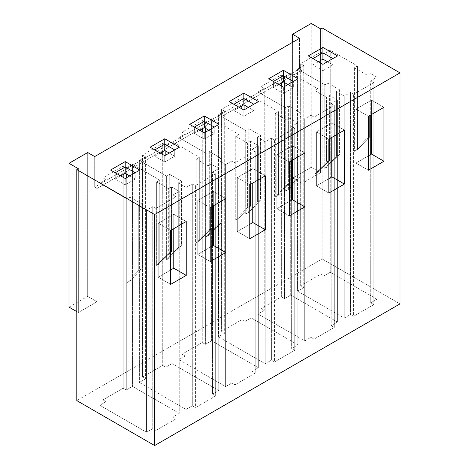 <?xml version="1.0" encoding="UTF-8"?>
<svg xmlns="http://www.w3.org/2000/svg" width="469" height="469" viewBox="0 0 469 469"><rect width="100%" height="100%" fill="white"/><g stroke="black" fill="none" stroke-linecap="round" stroke-linejoin="round"><path stroke-width="0.35" stroke-dasharray="2.35 1.76" d="M176.115 418.764L155.878 430.448L155.878 208.429L176.115 196.746L176.115 418.764L173.002 416.964L179.234 413.371L132.528 386.403L126.296 390.003L123.183 388.203L102.946 399.887L106.058 401.687L99.833 405.28L146.539 432.248L152.765 428.654L155.878 430.448L176.115 418.764L176.115 196.746L173.002 194.952L173.002 229.107L173.002 194.952L179.234 191.352L179.234 413.371L173.002 416.964L176.115 418.764M173.782 214.274L158.211 223.262L158.211 277.197L170.669 270.003L158.211 277.197L158.211 223.262L170.669 230.455L158.211 223.262L173.782 214.274L186.24 221.468L173.782 214.274L173.782 228.655L173.782 214.274M322.15 258.952L399.993 303.894L322.15 258.952L76.793 400.608L322.15 258.952L322.15 27.947L322.15 258.952M172.07 363.575L165.844 367.168L162.731 365.374L142.488 377.058L145.601 378.858L139.375 382.452L186.082 409.419L192.308 405.82L195.421 407.62L215.664 395.936L212.551 394.136L218.777 390.542L172.07 363.575L218.777 390.542L212.551 394.136L215.664 395.936L195.421 407.62L195.421 185.601L215.664 173.917L215.664 395.936L215.664 173.917L212.551 172.117L212.551 206.278L212.551 172.117L218.777 168.523L218.777 390.542L218.777 168.523L210.991 164.027L210.991 207.175L210.991 164.027L218.777 168.523L212.551 172.117L215.664 173.917L195.421 185.601L195.421 407.62L192.308 405.82L186.082 409.419L139.375 382.452L145.601 378.858L142.488 377.058L162.731 365.374L165.844 367.168L165.844 155.04L165.844 367.168L172.07 363.575L172.07 141.556L172.07 363.575M251.161 317.912L244.929 321.511L241.816 319.711L221.579 331.395L224.692 333.195L218.466 336.789L265.173 363.756L271.399 360.163L274.512 361.957L294.749 350.273L291.636 348.473L297.862 344.879L251.161 317.912L297.862 344.879L291.636 348.473L294.749 350.273L274.512 361.957L274.512 139.938L294.749 128.254L294.749 350.273L294.749 128.254L291.636 126.46L291.636 160.615L291.636 126.46L297.862 122.86L297.862 344.879L297.862 122.86L290.082 118.37L290.082 161.512L290.082 118.37L297.862 122.86L291.636 126.46L294.749 128.254L274.512 139.938L274.512 361.957L271.399 360.163L265.173 363.756L218.466 336.789L224.692 333.195L221.579 331.395L241.816 319.711L244.929 321.511L244.929 109.377L244.929 321.511L251.161 317.912L251.161 95.899L251.161 317.912M330.246 272.255L324.02 275.848L320.907 274.048L300.664 285.738L303.783 287.532L297.551 291.126L344.258 318.093L350.484 314.5L353.597 316.294L373.84 304.61L370.727 302.816L376.953 299.216L330.246 272.255L376.953 299.216L370.727 302.816L373.84 304.61L353.597 316.294L353.597 94.281L373.84 82.597L373.84 304.61L373.84 82.597L370.727 80.797L370.727 114.952L370.727 80.797L376.953 77.203L376.953 299.216L376.953 77.203L369.167 72.707L369.167 115.849L369.167 72.707L376.953 77.203L370.727 80.797L373.84 82.597L353.597 94.281L353.597 316.294L350.484 314.5L344.258 318.093L297.551 291.126L303.783 287.532L300.664 285.738L320.907 274.048L324.02 275.848L324.02 63.72L324.02 275.848L330.246 272.255L330.246 50.236L330.246 272.255M290.704 295.083L284.478 298.677L281.359 296.883L261.122 308.567L264.235 310.367L258.009 313.96L304.715 340.922L310.941 337.328L314.054 339.128L334.297 327.444L331.178 325.644L337.41 322.051L290.704 295.083L337.41 322.051L331.178 325.644L334.297 327.444L314.054 339.128L314.054 117.109L334.297 105.425L334.297 327.444L334.297 105.425L331.178 103.626L331.178 137.78L331.178 103.626L337.41 100.032L337.41 322.051L337.41 100.032L329.625 95.535L329.625 138.683L329.625 95.535L337.41 100.032L331.178 103.626L334.297 105.425L314.054 117.109L314.054 339.128L310.941 337.328L304.715 340.922L258.009 313.96L264.235 310.367L261.122 308.567L281.359 296.883L284.478 298.677L284.478 86.548L284.478 298.677L290.704 295.083L290.704 73.064L290.704 295.083M211.613 340.746L205.387 344.34L202.274 342.54L182.036 354.23L185.149 356.024L178.918 359.623L225.624 386.585L231.856 382.991L234.969 384.791L255.206 373.101L252.093 371.307L258.319 367.708L211.613 340.746L258.319 367.708L252.093 371.307L255.206 373.101L234.969 384.791L234.969 162.772L255.206 151.088L255.206 373.101L255.206 151.088L252.093 149.289L252.093 183.443L252.093 149.289L258.319 145.695L258.319 367.708L258.319 145.695L250.534 141.198L250.534 184.34L250.534 141.198L258.319 145.695L252.093 149.289L255.206 151.088L234.969 162.772L234.969 384.791L231.856 382.991L225.624 386.585L178.918 359.623L185.149 356.024L182.036 354.23L202.274 342.54L205.387 344.34L205.387 132.211L205.387 344.34L211.613 340.746L211.613 118.727L211.613 340.746M213.325 191.446L197.76 200.433L197.76 254.362L210.212 247.175L197.76 254.362L197.76 200.433L210.212 207.62L197.76 200.433L213.325 191.446L225.782 198.633L213.325 191.446L213.325 205.827L213.325 191.446M252.873 168.611L237.302 177.604L237.302 231.534L249.76 224.34L237.302 231.534L237.302 177.604L249.76 184.792L237.302 177.604L252.873 168.611L265.325 175.805L252.873 168.611L252.873 182.992L252.873 168.611M292.416 145.783L276.845 154.77L276.845 208.705L289.303 201.512L276.845 208.705L276.845 154.77L289.303 161.963L276.845 154.77L292.416 145.783L304.868 152.976L292.416 145.783L292.416 160.163L292.416 145.783M331.958 122.954L316.393 131.941L316.393 185.871L328.845 178.683L316.393 185.871L316.393 131.941L328.845 139.129L316.393 131.941L331.958 122.954L344.416 130.142L331.958 122.954L331.958 137.335L331.958 122.954M371.501 100.12L355.936 109.113L355.936 163.042L368.388 155.849L355.936 163.042L355.936 109.113L368.388 116.3L355.936 109.113L371.501 100.12L383.959 107.313L371.501 100.12L371.501 114.5L371.501 100.12M97.03 188.479L301.913 70.192L301.913 183.443L320.597 172.662L320.597 28.844L320.597 172.662L311.252 167.269L311.252 23.45L311.252 167.269L320.597 172.662L301.913 183.443L301.913 70.192L299.574 68.843L299.574 38.282L299.574 68.843L94.697 187.131L97.03 188.479L97.03 301.731L97.03 188.479L94.697 187.131L94.697 156.57L94.697 187.131L299.574 68.843L301.913 70.192L97.03 188.479M78.346 168.705L78.346 312.518L97.03 301.731L87.691 296.344L87.691 152.525L87.691 296.344L97.03 301.731L78.346 312.518L78.346 168.705M292.568 42.327L292.568 178.056L301.913 183.443L292.568 178.056L311.252 167.269L292.568 178.056L292.568 42.327M76.793 311.621L78.346 312.518L76.793 311.621M69.007 307.125L87.691 296.344L69.007 307.125M324.02 59.762L324.02 53.829L320.907 52.036L320.907 60.302L320.907 52.036L300.664 63.72L300.664 285.738L300.664 63.72L303.783 65.513L303.783 287.532L303.783 65.513L297.551 69.113L297.551 291.126L297.551 69.113L324.8 84.842L324.8 168.435L336.472 156.3L336.472 91.584L344.258 96.075L344.258 318.093L344.258 96.075L350.484 92.481L350.484 314.5L350.484 92.481L353.597 94.281L350.484 92.481L344.258 96.075L336.472 91.584L339.585 89.784L327.913 83.042L324.8 84.842L297.551 69.113L303.783 65.513L300.664 63.72L320.907 52.036L324.02 53.829L324.02 59.762M320.907 63.18L320.907 274.048L320.907 63.18M370.727 154.5L370.727 302.816L370.727 154.5M357.489 149.558L357.489 65.965L330.246 50.236L324.02 53.829L330.246 50.236L357.489 65.965L354.376 67.765L366.055 74.507L369.167 72.707L366.055 74.507L366.055 139.223L368.388 137.874L366.055 139.223L354.376 151.358L354.376 67.765L357.489 65.965L357.489 149.558L354.376 151.358L357.489 149.558L368.388 138.232L357.489 149.558M332.896 64.886L327.444 61.738L332.896 64.886L322.93 70.637L332.896 64.886L332.896 58.596L332.896 64.886M318.416 61.738L312.964 64.886L322.93 70.637L312.964 64.886L318.416 61.738M368.388 170.229L355.936 163.042L368.388 170.229M312.964 58.596L312.964 64.886L312.964 58.596L322.93 64.347L322.93 70.637L322.93 64.347L337.563 55.899L322.93 64.347L312.964 58.596M324.8 168.435L324.8 84.842L327.913 83.042L327.913 166.636L324.8 168.435L327.913 166.636L339.585 154.5L336.472 156.3L324.8 168.435M336.472 91.584L336.472 156.3L339.585 154.5L339.585 89.784L336.472 91.584M327.913 83.042L339.585 89.784L339.585 154.5L327.913 166.636L327.913 83.042M354.376 67.765L354.376 151.358L366.055 139.223L366.055 74.507L354.376 67.765M284.478 82.597L284.478 76.664L281.359 74.864L281.359 83.136L281.359 74.864L261.122 86.548L261.122 308.567L261.122 86.548L264.235 88.348L264.235 310.367L264.235 88.348L258.009 91.942L258.009 313.96L258.009 91.942L285.252 107.671L285.252 191.264L296.93 179.129L296.93 114.413L304.715 118.909L304.715 340.922L304.715 118.909L310.941 115.31L310.941 337.328L310.941 115.31L314.054 117.109L310.941 115.31L304.715 118.909L296.93 114.413L300.043 112.613L288.365 105.877L285.252 107.671L258.009 91.942L264.235 88.348L261.122 86.548L281.359 74.864L284.478 76.664L284.478 82.597M281.359 86.009L281.359 296.883L281.359 86.009M331.178 177.335L331.178 325.644L331.178 177.335M317.947 172.387L317.947 88.793L290.704 73.064L284.478 76.664L290.704 73.064L317.947 88.793L314.834 90.593L326.512 97.335L329.625 95.535L326.512 97.335L326.512 162.051L328.845 160.703L326.512 162.051L314.834 174.187L314.834 90.593L317.947 88.793L317.947 172.387L314.834 174.187L317.947 172.387L328.845 161.066L317.947 172.387M293.348 87.715L287.902 84.572L293.348 87.715L283.387 93.472L293.348 87.715L293.348 81.424L293.348 87.715M278.873 84.572L273.421 87.715L283.387 93.472L273.421 87.715L278.873 84.572M328.845 193.064L316.393 185.871L328.845 193.064M273.421 81.424L273.421 87.715L273.421 81.424L283.387 87.175L283.387 93.472L283.387 87.175L298.02 78.728L283.387 87.175L273.421 81.424M285.252 191.264L285.252 107.671L288.365 105.877L288.365 189.47L285.252 191.264L288.365 189.47L300.043 177.335L296.93 179.129L285.252 191.264M296.93 114.413L296.93 179.129L300.043 177.335L300.043 112.613L296.93 114.413M288.365 105.877L300.043 112.613L300.043 177.335L288.365 189.47L288.365 105.877M314.834 90.593L314.834 174.187L326.512 162.051L326.512 97.335L314.834 90.593M244.929 105.425L244.929 99.492L241.816 97.693L241.816 105.965L241.816 97.693L221.579 109.377L221.579 331.395L221.579 109.377L224.692 111.176L224.692 333.195L224.692 111.176L218.466 114.77L218.466 336.789L218.466 114.77L245.709 130.505L245.709 214.099L257.387 201.963L257.387 137.241L265.173 141.738L265.173 363.756L265.173 141.738L271.399 138.144L271.399 360.163L271.399 138.144L274.512 139.938L271.399 138.144L265.173 141.738L257.387 137.241L260.5 135.447L248.822 128.705L245.709 130.505L218.466 114.77L224.692 111.176L221.579 109.377L241.816 97.693L244.929 99.492L244.929 105.425M241.816 108.837L241.816 319.711L241.816 108.837M291.636 200.163L291.636 348.473L291.636 200.163M278.404 195.221L278.404 111.628L251.161 95.899L244.929 99.492L251.161 95.899L278.404 111.628L275.291 113.422L286.964 120.164L290.082 118.37L286.964 120.164L286.964 184.886L289.303 183.537L286.964 184.886L275.291 197.015L275.291 113.422L278.404 111.628L278.404 195.221L275.291 197.015L278.404 195.221L289.303 183.895L278.404 195.221M253.805 110.549L248.353 107.401L253.805 110.549L243.839 116.3L253.805 110.549L253.805 104.259L253.805 110.549M239.325 107.401L233.879 110.549L243.839 116.3L233.879 110.549L239.325 107.401M289.303 215.892L276.845 208.705L289.303 215.892M233.879 104.259L233.879 110.549L233.879 104.259L243.839 110.01L243.839 116.3L243.839 110.01L258.478 101.562L243.839 110.01L233.879 104.259M245.709 214.099L245.709 130.505L248.822 128.705L248.822 212.299L245.709 214.099L248.822 212.299L260.5 200.163L257.387 201.963L245.709 214.099M257.387 137.241L257.387 201.963L260.5 200.163L260.5 135.447L257.387 137.241M248.822 128.705L260.5 135.447L260.5 200.163L248.822 212.299L248.822 128.705M275.291 113.422L275.291 197.015L286.964 184.886L286.964 120.164L275.291 113.422M205.387 128.254L205.387 122.321L202.274 120.527L202.274 128.793L202.274 120.527L182.036 132.211L182.036 354.23L182.036 132.211L185.149 134.005L185.149 356.024L185.149 134.005L178.918 137.605L178.918 359.623L178.918 137.605L206.167 153.334L206.167 236.927L217.839 224.792L217.839 160.076L225.624 164.566L225.624 386.585L225.624 164.566L231.856 160.973L231.856 382.991L231.856 160.973L234.969 162.772L231.856 160.973L225.624 164.566L217.839 160.076L220.958 158.276L209.28 151.534L206.167 153.334L178.918 137.605L185.149 134.005L182.036 132.211L202.274 120.527L205.387 122.321L205.387 128.254M202.274 131.672L202.274 342.54L202.274 131.672M252.093 222.992L252.093 371.307L252.093 222.992M238.862 218.05L238.862 134.456L211.613 118.727L205.387 122.321L211.613 118.727L238.862 134.456L235.743 136.256L247.421 142.998L250.534 141.198L247.421 142.998L247.421 207.714L249.76 206.366L247.421 207.714L235.743 219.85L235.743 136.256L238.862 134.456L238.862 218.05L235.743 219.85L238.862 218.05L249.76 206.723L238.862 218.05M214.263 133.378L208.811 130.235L214.263 133.378L204.296 139.129L214.263 133.378L214.263 127.087L214.263 133.378M199.782 130.235L194.336 133.378L204.296 139.129L194.336 133.378L199.782 130.235M249.76 238.727L237.302 231.534L249.76 238.727M194.336 127.087L194.336 133.378L194.336 127.087L204.296 132.838L204.296 139.129L204.296 132.838L218.929 124.391L204.296 132.838L194.336 127.087M206.167 236.927L206.167 153.334L209.28 151.534L209.28 235.127L206.167 236.927L209.28 235.127L220.958 222.992L217.839 224.792L206.167 236.927M217.839 160.076L217.839 224.792L220.958 222.992L220.958 158.276L217.839 160.076M209.28 151.534L220.958 158.276L220.958 222.992L209.28 235.127L209.28 151.534M235.743 136.256L235.743 219.85L247.421 207.714L247.421 142.998L235.743 136.256M165.844 151.088L165.844 145.156L162.731 143.356L162.731 151.628L162.731 143.356L142.488 155.04L142.488 377.058L142.488 155.04L145.601 156.839L145.601 378.858L145.601 156.839L139.375 160.433L139.375 382.452L139.375 160.433L166.624 176.162L166.624 259.756L178.296 247.62L178.296 182.904L186.082 187.401L186.082 409.419L186.082 187.401L192.308 183.801L192.308 405.82L192.308 183.801L195.421 185.601L192.308 183.801L186.082 187.401L178.296 182.904L181.409 181.104L169.737 174.368L166.624 176.162L139.375 160.433L145.601 156.839L142.488 155.04L162.731 143.356L165.844 145.156L165.844 151.088M162.731 154.5L162.731 365.374L162.731 154.5M212.551 245.826L212.551 394.136L212.551 245.826M199.313 240.884L199.313 157.285L172.07 141.556L165.844 145.156L172.07 141.556L199.313 157.285L196.2 159.085L207.878 165.827L210.991 164.027L207.878 165.827L207.878 230.543L210.212 229.194L207.878 230.543L196.2 242.678L196.2 159.085L199.313 157.285L199.313 240.884L196.2 242.678L199.313 240.884L210.212 229.558L199.313 240.884M174.714 156.206L169.268 153.064L174.714 156.206L164.754 161.963L174.714 156.206L174.714 149.916L174.714 156.206M160.24 153.064L154.788 156.206L164.754 161.963L154.788 156.206L160.24 153.064M210.212 261.555L197.76 254.362L210.212 261.555M154.788 149.916L154.788 156.206L154.788 149.916L164.754 155.667L164.754 161.963L164.754 155.667L179.387 147.219L164.754 155.667L154.788 149.916M166.624 259.756L166.624 176.162L169.737 174.368L169.737 257.962L166.624 259.756L169.737 257.962L181.409 245.826L178.296 247.62L166.624 259.756M178.296 182.904L178.296 247.62L181.409 245.826L181.409 181.104L178.296 182.904M169.737 174.368L181.409 181.104L181.409 245.826L169.737 257.962L169.737 174.368M196.2 159.085L196.2 242.678L207.878 230.543L207.878 165.827L196.2 159.085M123.183 388.203L126.296 390.003L126.296 177.874L126.296 390.003L132.528 386.403L179.234 413.371L179.234 191.352L171.449 186.861L171.449 230.003L171.449 186.861L179.234 191.352L173.002 194.952L176.115 196.746L155.878 208.429L155.878 430.448L152.765 428.654L146.539 432.248L99.833 405.28L106.058 401.687L102.946 399.887L123.183 388.203L123.183 177.335L123.183 388.203M126.296 173.917L126.296 167.984L123.183 166.184L123.183 174.456L123.183 166.184L102.946 177.874L102.946 399.887L102.946 177.874L106.058 179.668L106.058 401.687L106.058 179.668L99.833 183.262L99.833 405.28L99.833 183.262L127.076 198.997L127.076 282.59L138.754 270.455L138.754 205.733L146.539 210.229L146.539 432.248L146.539 210.229L152.765 206.636L152.765 428.654L152.765 206.636L155.878 208.429L152.765 206.636L146.539 210.229L138.754 205.733L141.867 203.939L130.189 197.197L127.076 198.997L99.833 183.262L106.058 179.668L102.946 177.874L123.183 166.184L126.296 167.984L126.296 173.917M173.002 268.655L173.002 416.964L173.002 268.655M159.771 263.713L159.771 180.119L132.528 164.39L132.528 386.403L132.528 164.39L126.296 167.984L132.528 164.39L159.771 180.119L156.658 181.913L168.336 188.655L171.449 186.861L168.336 188.655L168.336 253.377L170.669 252.029L168.336 253.377L156.658 265.513L156.658 181.913L159.771 180.119L159.771 263.713L156.658 265.513L159.771 263.713L170.669 252.386L159.771 263.713M135.172 179.041L129.725 175.893L135.172 179.041L125.211 184.792L135.172 179.041L135.172 172.75L135.172 179.041M120.691 175.893L115.245 179.041L125.211 184.792L115.245 179.041L120.691 175.893M170.669 284.384L158.211 277.197L170.669 284.384M115.245 172.75L115.245 179.041L115.245 172.75L125.211 178.501L125.211 184.792L125.211 178.501L139.844 170.054L125.211 178.501L115.245 172.75M127.076 282.59L127.076 198.997L130.189 197.197L130.189 280.79L127.076 282.59L130.189 280.79L141.867 268.655L138.754 270.455L127.076 282.59M138.754 205.733L138.754 270.455L141.867 268.655L141.867 203.939L138.754 205.733M130.189 197.197L141.867 203.939L141.867 268.655L130.189 280.79L130.189 197.197M156.658 181.913L156.658 265.513L168.336 253.377L168.336 188.655L156.658 181.913"/><path stroke-width="0.7" d="M399.993 303.894L399.993 72.888L154.635 214.544L154.635 445.55L399.993 303.894L154.635 445.55L76.793 400.608L76.793 169.602L78.346 168.705L76.793 169.602L154.635 214.544L399.993 72.888L322.15 27.947L320.597 28.844L322.15 27.947L399.993 72.888L399.993 303.894M225.782 252.568L210.212 261.555L210.212 207.62L225.782 198.633L225.782 252.568L225.782 198.633L210.212 207.62L210.212 261.555L225.782 252.568L213.325 245.375L213.325 205.827L213.325 245.375L225.782 252.568M304.868 206.905L289.303 215.892L289.303 161.963L304.868 152.976L304.868 206.905L304.868 152.976L289.303 161.963L289.303 215.892L304.868 206.905L292.416 199.712L292.416 160.163L292.416 199.712L304.868 206.905M383.959 161.242L368.388 170.229L368.388 116.3L383.959 107.313L383.959 161.242L383.959 107.313L368.388 116.3L368.388 170.229L383.959 161.242L371.501 154.055L371.501 114.5L371.501 154.055L383.959 161.242M344.416 184.077L328.845 193.064L328.845 139.129L344.416 130.142L344.416 184.077L344.416 130.142L328.845 139.129L328.845 193.064L344.416 184.077L331.958 176.883L331.958 137.335L331.958 176.883L344.416 184.077M265.325 229.734L249.76 238.727L249.76 184.792L265.325 175.805L265.325 229.734L265.325 175.805L249.76 184.792L249.76 238.727L265.325 229.734L252.873 222.546L252.873 182.992L252.873 222.546L265.325 229.734M186.24 275.397L170.669 284.384L170.669 230.455L186.24 221.468L186.24 275.397L186.24 221.468L170.669 230.455L170.669 284.384L186.24 275.397L173.782 268.204L173.782 228.655L173.782 268.204L186.24 275.397M170.669 270.003L173.782 268.204L170.669 270.003M210.212 247.175L213.325 245.375L210.212 247.175M249.76 224.34L252.873 222.546L249.76 224.34M289.303 201.512L292.416 199.712L289.303 201.512M328.845 178.683L331.958 176.883L328.845 178.683M368.388 155.849L371.501 154.055L368.388 155.849M299.574 38.282L292.568 34.237L292.568 42.327L292.568 34.237L299.574 38.282L94.697 156.57L87.691 152.525L94.697 156.57L299.574 38.282M87.691 152.525L69.007 163.312L78.346 168.705L69.007 163.312L69.007 307.125L76.793 311.621L69.007 307.125L69.007 163.312L87.691 152.525M320.597 28.844L311.252 23.45L292.568 34.237L311.252 23.45L320.597 28.844M139.844 170.054L125.211 178.501L110.573 170.054L125.211 161.6L139.844 170.054L125.211 161.6L125.211 166.993L115.245 172.75L125.211 166.993L125.211 173.29L120.691 175.893L125.211 173.29L125.211 166.993L135.172 172.75L125.211 166.993L125.211 161.6L110.573 170.054L125.211 178.501L139.844 170.054M179.387 147.219L164.754 155.667L150.121 147.219L164.754 138.771L179.387 147.219L164.754 138.771L164.754 144.165L154.788 149.916L164.754 144.165L164.754 150.455L160.24 153.064L164.754 150.455L164.754 144.165L174.714 149.916L164.754 144.165L164.754 138.771L150.121 147.219L164.754 155.667L179.387 147.219M218.929 124.391L204.296 132.838L189.664 124.391L204.296 115.943L218.929 124.391L204.296 115.943L204.296 121.336L194.336 127.087L204.296 121.336L204.296 127.627L199.782 130.235L204.296 127.627L204.296 121.336L214.263 127.087L204.296 121.336L204.296 115.943L189.664 124.391L204.296 132.838L218.929 124.391M258.478 101.562L243.839 110.01L229.206 101.562L243.839 93.108L258.478 101.562L243.839 93.108L243.839 98.502L233.879 104.259L243.839 98.502L243.839 104.798L239.325 107.401L243.839 104.798L243.839 98.502L253.805 104.259L243.839 98.502L243.839 93.108L229.206 101.562L243.839 110.01L258.478 101.562M298.02 78.728L283.387 87.175L268.749 78.728L283.387 70.28L298.02 78.728L283.387 70.28L283.387 75.673L273.421 81.424L283.387 75.673L283.387 81.964L278.873 84.572L283.387 81.964L283.387 75.673L293.348 81.424L283.387 75.673L283.387 70.28L268.749 78.728L283.387 87.175L298.02 78.728M337.563 55.899L322.93 64.347L308.297 55.899L322.93 47.451L337.563 55.899L322.93 47.451L322.93 52.845L312.964 58.596L322.93 52.845L322.93 59.135L318.416 61.738L322.93 59.135L322.93 52.845L332.896 58.596L322.93 52.845L322.93 47.451L308.297 55.899L322.93 64.347L337.563 55.899M76.793 169.602L76.793 400.608L154.635 445.55L154.635 214.544L76.793 169.602M324.02 63.72L324.02 59.762L324.02 63.72M320.907 60.302L320.907 63.18L320.907 60.302M370.727 114.952L370.727 154.5L370.727 114.952M369.167 115.849L369.167 137.423L368.388 138.232L369.167 137.423L369.167 115.849M327.444 61.738L322.93 59.135L327.444 61.738M368.388 137.874L369.167 137.423L368.388 137.874M284.478 86.548L284.478 82.597L284.478 86.548M281.359 83.136L281.359 86.009L281.359 83.136M331.178 137.78L331.178 177.335L331.178 137.78M329.625 138.683L329.625 160.257L328.845 161.066L329.625 160.257L329.625 138.683M287.902 84.572L283.387 81.964L287.902 84.572M328.845 160.703L329.625 160.257L328.845 160.703M244.929 109.377L244.929 105.425L244.929 109.377M241.816 105.965L241.816 108.837L241.816 105.965M291.636 160.615L291.636 200.163L291.636 160.615M290.082 161.512L290.082 183.086L289.303 183.895L290.082 183.086L290.082 161.512M248.353 107.401L243.839 104.798L248.353 107.401M289.303 183.537L290.082 183.086L289.303 183.537M205.387 132.211L205.387 128.254L205.387 132.211M202.274 128.793L202.274 131.672L202.274 128.793M252.093 183.443L252.093 222.992L252.093 183.443M250.534 184.34L250.534 205.914L249.76 206.723L250.534 205.914L250.534 184.34M208.811 130.235L204.296 127.627L208.811 130.235M249.76 206.366L250.534 205.914L249.76 206.366M165.844 155.04L165.844 151.088L165.844 155.04M162.731 151.628L162.731 154.5L162.731 151.628M212.551 206.278L212.551 245.826L212.551 206.278M210.991 207.175L210.991 228.749L210.212 229.558L210.991 228.749L210.991 207.175M169.268 153.064L164.754 150.455L169.268 153.064M210.212 229.194L210.991 228.749L210.212 229.194M126.296 177.874L126.296 173.917L126.296 177.874M123.183 174.456L123.183 177.335L123.183 174.456M173.002 229.107L173.002 268.655L173.002 229.107M171.449 230.003L171.449 251.577L170.669 252.386L171.449 251.577L171.449 230.003M129.725 175.893L125.211 173.29L129.725 175.893M170.669 252.029L171.449 251.577L170.669 252.029"/></g></svg>
